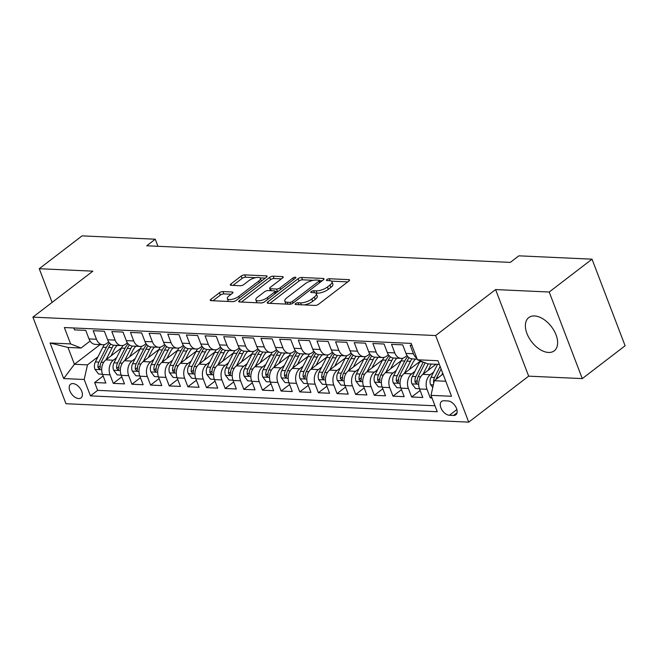 <?xml version="1.0" encoding="UTF-8"?>
<svg xmlns="http://www.w3.org/2000/svg" width="658" height="658" viewBox="0 0 658 658"><rect width="100%" height="100%" fill="white"/><g stroke="black" fill="none" stroke-linecap="round" stroke-linejoin="round"><path stroke-width="0.99" d="M295.582 303.568A1.842 0.666 -20.9 0 0 295.138 304.284A1.842 0.666 -20.9 0 0 295.681 304.531L315.124 305.419A2.632 0.946 -20.9 0 0 318.637 304.218L348.904 281.007A2.632 0.946 -20.9 0 0 349.538 279.979A2.632 0.946 -20.9 0 0 348.756 279.634L329.313 278.745A1.842 0.666 -20.9 0 0 326.853 279.584A1.842 0.666 -20.9 0 0 326.409 280.308A1.842 0.666 -20.9 0 0 326.952 280.547L329.469 280.662A8.431 3.035 -20.9 0 1 331.969 281.78A8.431 3.035 -20.9 0 1 329.946 285.054L327.429 286.995A8.431 3.035 -20.9 0 1 316.185 290.852L313.669 290.737A1.842 0.666 -20.9 0 0 311.218 291.576A1.842 0.666 -20.9 0 0 310.773 292.292A1.842 0.666 -20.9 0 0 311.316 292.539L313.833 292.654A8.431 3.035 -20.9 0 1 316.334 293.772A8.431 3.035 -20.9 0 1 314.31 297.046L311.793 298.987A8.431 3.035 -20.9 0 1 300.55 302.844L298.033 302.729A1.842 0.666 -20.9 0 0 295.582 303.568M548.476 352.458A20.941 12.453 -127.5 0 0 554.25 350.821A20.941 12.453 -127.5 0 0 554.052 330.653A20.941 12.453 -127.5 0 0 534.535 315.947A20.941 12.453 -127.5 0 0 528.761 317.584A20.941 12.453 -127.5 0 0 528.958 337.751A20.941 12.453 -127.5 0 0 548.476 352.458M78.647 398.559A8.595 5.108 -127.5 0 0 81.016 397.884A8.595 5.108 -127.5 0 0 80.934 389.61A8.595 5.108 -127.5 0 0 72.931 383.581A8.595 5.108 -127.5 0 0 70.562 384.247A8.595 5.108 -127.5 0 0 70.636 392.522A8.595 5.108 -127.5 0 0 78.647 398.559M222.93 291.576A2.632 0.946 -20.9 0 0 219.418 292.777L210.93 299.291A2.632 0.946 -20.9 0 0 210.297 300.319A2.632 0.946 -20.9 0 0 211.078 300.665L232.677 301.652A2.632 0.946 -20.9 0 0 236.189 300.443L266.449 277.24A2.632 0.946 -20.9 0 0 267.082 276.212A2.632 0.946 -20.9 0 0 266.301 275.866L244.71 274.88A2.632 0.946 -20.9 0 0 241.198 276.08L230.942 283.952A2.632 0.946 -20.9 0 0 230.308 284.972A2.632 0.946 -20.9 0 0 231.09 285.317L240.334 285.745A2.632 0.946 -20.9 0 0 243.838 284.536L248.93 280.637A7.049 2.542 -20.9 0 1 255.806 277.643A7.049 2.542 -20.9 0 1 260.412 278.342A7.049 2.542 -20.9 0 1 258.717 281.081L238.796 296.363A7.049 2.542 -20.9 0 1 231.912 299.357A7.049 2.542 -20.9 0 1 227.314 298.658A7.049 2.542 -20.9 0 1 229 295.919L232.323 293.369A2.632 0.946 -20.9 0 0 232.957 292.349A2.632 0.946 -20.9 0 0 232.175 291.996L222.93 291.576L223.827 293.912A2.632 0.946 -20.9 0 0 220.315 295.121L212.97 300.755M92.852 271.162L39.25 268.711L82.069 235.868L155.255 239.216L146.693 245.779L510.287 262.402L518.849 255.83L592.035 259.178L549.208 292.02L495.606 289.569L435.654 335.547L32.9 317.14L92.852 271.162M267.847 301.89A2.632 0.946 -20.9 0 0 267.222 302.919A2.632 0.946 -20.9 0 0 268.003 303.264L289.594 304.251A2.632 0.946 -20.9 0 0 293.106 303.05L323.374 279.839A2.632 0.946 -20.9 0 0 324.007 278.811A2.632 0.946 -20.9 0 0 323.226 278.466L301.627 277.479A2.632 0.946 -20.9 0 0 298.115 278.688L267.847 301.89L268.382 303.28M261.136 302.951L239.537 301.964A2.632 0.946 -20.9 0 1 238.755 301.619A2.632 0.946 -20.9 0 1 239.389 300.591L269.657 277.38A2.632 0.946 -20.9 0 1 273.169 276.179L282.414 276.599A2.632 0.946 -20.9 0 1 283.187 276.952A2.632 0.946 -20.9 0 1 282.562 277.972L270.282 287.381A2.632 0.946 -20.9 0 0 269.657 288.41A2.632 0.946 -20.9 0 0 270.43 288.755L276.566 289.043A2.632 0.946 -20.9 0 0 280.078 287.834L292.851 278.03A1.842 0.666 -20.9 0 1 294.652 277.248A1.842 0.666 -20.9 0 1 295.861 277.437A1.842 0.666 -20.9 0 1 295.417 278.153L264.648 301.751A2.632 0.946 -20.9 0 1 261.136 302.951M103.15 375.998L94.645 382.52L105.839 383.03L102.574 374.492L110.034 374.83A10.742 7.723 -87.4 0 1 113.308 360.214L116.614 357.681M121.796 376.853L113.291 383.367L124.485 383.885L121.22 375.34L128.68 375.685A10.742 7.723 -87.4 0 1 131.954 361.069L135.26 358.536M140.442 377.7L131.937 384.223L143.131 384.733L139.866 376.195L147.326 376.532A10.742 7.723 -87.4 0 1 150.6 361.916L153.906 359.383M159.088 378.556L150.583 385.078L161.778 385.588L158.512 377.042L165.972 377.388A10.742 7.723 -87.4 0 1 169.246 362.772L172.552 360.239M177.734 379.411L169.229 385.925L180.424 386.435L177.158 377.898L184.618 378.235A10.742 7.723 -87.4 0 1 187.892 363.619L191.198 361.094M196.38 380.258L187.875 386.781L199.07 387.291L195.804 378.753L203.264 379.09A10.742 7.723 -87.4 0 1 206.538 364.474L209.844 361.941M215.026 381.114L206.522 387.636L217.716 388.146L214.45 379.6L221.911 379.946A10.742 7.723 -87.4 0 1 225.184 365.33L228.491 362.797M233.672 381.961L225.168 388.483L236.362 388.993L233.096 380.456L240.557 380.793A10.742 7.723 -87.4 0 1 243.83 366.177L247.137 363.644M252.318 382.816L243.814 389.339L255.008 389.849L251.743 381.303L259.203 381.648A10.742 7.723 -87.4 0 1 262.476 367.032L265.783 364.499M270.964 383.672L262.46 390.186L273.646 390.704L270.389 382.158L277.849 382.495A10.742 7.723 -87.4 0 1 281.122 367.88L284.429 365.354M289.61 384.519L281.106 391.041L292.292 391.551L289.035 383.014L296.495 383.351A10.742 7.723 -87.4 0 1 299.768 368.735L303.075 366.202M308.257 385.374L299.752 391.897L310.938 392.407L307.681 383.861L315.141 384.206A10.742 7.723 -87.4 0 1 318.414 369.59L321.721 367.057M326.903 386.221L318.398 392.744L329.584 393.254L326.327 384.716L333.787 385.053A10.742 7.723 -87.4 0 1 337.06 370.438L340.367 367.904M345.549 387.077L337.044 393.599L348.23 394.109L344.973 385.563L352.433 385.909A10.742 7.723 -87.4 0 1 355.707 371.293L359.013 368.76M364.195 387.932L355.69 394.446L366.876 394.964L363.619 386.419L371.079 386.756A10.742 7.723 -87.4 0 1 374.353 372.148L377.659 369.615M382.841 388.779L374.336 395.302L385.522 395.812L382.265 387.274L389.725 387.611A10.742 7.723 -87.4 0 1 392.999 372.996L396.305 370.462M401.487 389.635L392.982 396.157L404.168 396.667L400.911 388.121L408.371 388.467A10.742 7.723 -87.4 0 1 411.645 373.851L414.951 371.318M420.133 390.482L411.628 397.004L422.814 397.514L419.557 388.977A10.742 7.723 -87.4 0 1 422.831 374.361L436.015 364.252M411.892 345.286L410.173 345.203L413.43 353.749A10.742 7.723 -87.4 0 0 416.843 358.24M417.164 359.103L412.336 358.881A10.742 7.723 -87.4 0 1 405.97 353.404L402.712 344.866L391.526 344.348L394.784 352.894A10.742 7.723 -87.4 0 0 401.15 358.371A10.742 7.723 -87.4 0 0 405.213 356.998L407.08 355.567M401.15 358.371L393.69 358.026A10.742 7.723 92.6 0 1 387.323 352.556L384.066 344.011L372.88 343.501L376.137 352.038A10.742 7.723 -87.4 0 0 382.504 357.516A10.742 7.723 -87.4 0 0 386.567 356.151L388.434 354.72M382.504 357.516L375.044 357.171A10.742 7.723 92.6 0 1 368.677 351.701L365.42 343.155L354.234 342.645L357.491 351.191A10.742 7.723 -87.4 0 0 363.858 356.661A10.742 7.723 -87.4 0 0 367.921 355.295L369.788 353.864M363.858 356.661L356.397 356.323A10.742 7.723 92.6 0 1 350.031 350.846L346.774 342.308L335.588 341.798L338.845 350.336A10.742 7.723 -87.4 0 0 345.211 355.814A10.742 7.723 -87.4 0 0 349.275 354.44L351.142 353.009M345.211 355.814L337.751 355.468A10.742 7.723 92.6 0 1 331.385 349.998L328.128 341.453L316.942 340.943L320.199 349.488A10.742 7.723 -87.4 0 0 326.565 354.958A10.742 7.723 -87.4 0 0 330.629 353.593L332.496 352.162M326.565 354.958L319.105 354.621A10.742 7.723 92.6 0 1 312.739 349.143L309.482 340.605L298.296 340.087L301.553 348.633A10.742 7.723 -87.4 0 0 307.919 354.103A10.742 7.723 -87.4 0 0 311.982 352.737L313.85 351.306M307.919 354.103L300.459 353.765A10.742 7.723 92.6 0 1 294.093 348.288L290.836 339.75L279.65 339.24L282.907 347.778A10.742 7.723 -87.4 0 0 289.273 353.256A10.742 7.723 -87.4 0 0 293.336 351.89L295.203 350.459M289.273 353.256L281.813 352.91A10.742 7.723 92.6 0 1 275.447 347.44L272.19 338.895L261.004 338.385L264.261 346.93A10.742 7.723 -87.4 0 0 270.627 352.4A10.742 7.723 -87.4 0 0 274.69 351.035L276.557 349.604M270.627 352.4L263.167 352.063A10.742 7.723 92.6 0 1 256.801 346.585L253.544 338.048L242.358 337.538L245.615 346.075A10.742 7.723 -87.4 0 0 251.981 351.553A10.742 7.723 -87.4 0 0 256.044 350.179L257.911 348.748M251.981 351.553L244.521 351.207A10.742 7.723 92.6 0 1 238.155 345.738L234.898 337.192L223.712 336.682L226.969 345.22A10.742 7.723 -87.4 0 0 233.335 350.698A10.742 7.723 -87.4 0 0 237.398 349.332L239.265 347.901M233.335 350.698L225.875 350.36A10.742 7.723 92.6 0 1 219.517 344.882L216.252 336.345L205.066 335.827L208.323 344.373A10.742 7.723 -87.4 0 0 214.689 349.842A10.742 7.723 -87.4 0 0 218.752 348.477L220.619 347.046M214.689 349.842L207.229 349.505A10.742 7.723 92.6 0 1 200.871 344.027L197.606 335.49L186.42 334.98L189.677 343.517A10.742 7.723 -87.4 0 0 196.043 348.995A10.742 7.723 -87.4 0 0 200.106 347.621L201.973 346.19M196.043 348.995L188.583 348.65A10.742 7.723 92.6 0 1 182.225 343.18L178.96 334.634L167.774 334.124L171.031 342.67A10.742 7.723 -87.4 0 0 177.397 348.14A10.742 7.723 -87.4 0 0 181.46 346.774L183.327 345.343M177.397 348.14L169.937 347.802A10.742 7.723 92.6 0 1 163.579 342.325L160.313 333.787L149.127 333.277L152.385 341.815A10.742 7.723 -87.4 0 0 158.751 347.292A10.742 7.723 -87.4 0 0 162.814 345.919L164.681 344.488M158.751 347.292L151.291 346.947A10.742 7.723 92.6 0 1 144.933 341.477L141.667 332.932L130.481 332.422L133.738 340.959A10.742 7.723 -87.4 0 0 140.105 346.437A10.742 7.723 -87.4 0 0 144.168 345.072L146.035 343.641M140.105 346.437L132.645 346.1A10.742 7.723 92.6 0 1 126.287 340.622L123.021 332.076L111.835 331.566L115.092 340.112A10.742 7.723 -87.4 0 0 121.459 345.582A10.742 7.723 -87.4 0 0 125.522 344.216L127.389 342.785M121.459 345.582L113.998 345.244A10.742 7.723 92.6 0 1 107.641 339.767L104.375 331.229L93.189 330.719L96.446 339.257A10.742 7.723 -87.4 0 0 102.812 344.734A10.742 7.723 -87.4 0 0 106.876 343.361L108.743 341.93M102.574 374.492A10.742 7.723 92.6 0 1 105.856 359.877L121.656 347.753M121.22 375.34A10.742 7.723 92.6 0 1 124.502 360.724L140.302 348.608M139.866 376.195A10.742 7.723 92.6 0 1 143.14 361.579L158.948 349.456M158.512 377.042A10.742 7.723 92.6 0 1 161.786 362.426L177.594 350.311M177.158 377.898A10.742 7.723 92.6 0 1 180.432 363.282L196.24 351.166M195.804 378.753A10.742 7.723 92.6 0 1 199.078 364.137L214.886 352.014M214.45 379.6A10.742 7.723 92.6 0 1 217.724 364.984L233.532 352.869M233.096 380.456A10.742 7.723 92.6 0 1 236.37 365.84L252.179 353.716M251.743 381.303A10.742 7.723 92.6 0 1 255.016 366.687L270.825 354.572M270.389 382.158A10.742 7.723 92.6 0 1 273.662 367.542L289.471 355.427M289.035 383.014A10.742 7.723 92.6 0 1 292.308 368.398L308.117 356.274M307.681 383.861A10.742 7.723 92.6 0 1 310.954 369.245L326.763 357.13M326.327 384.716A10.742 7.723 92.6 0 1 329.6 370.1L345.409 357.977M344.973 385.563A10.742 7.723 92.6 0 1 348.246 370.947L364.055 358.832M363.619 386.419A10.742 7.723 92.6 0 1 366.893 371.803L382.701 359.687M382.265 387.274A10.742 7.723 92.6 0 1 385.539 372.658L401.347 360.535M400.911 388.121A10.742 7.723 92.6 0 1 404.185 373.505L419.993 361.39M447.983 400.952L443.887 400.763A8.324 4.951 -127.5 0 0 441.592 401.413A8.324 4.951 -127.5 0 0 441.666 409.432A8.324 4.951 -127.5 0 0 449.422 415.272L453.526 415.461A8.324 4.951 -127.5 0 0 455.821 414.811A8.324 4.951 -127.5 0 0 455.747 406.792A8.324 4.951 -127.5 0 0 447.983 400.952M435.654 335.547L468.718 422.132L65.965 403.724L32.9 317.14M94.645 382.52L97.639 390.359L90.45 395.877L437.266 411.727L431.006 395.343L434.288 380.727L443.023 374.032M90.45 395.877L84.191 379.493L63.686 378.556L50.098 342.983L70.612 343.92L64.352 327.544L411.168 343.394L417.427 359.778L437.932 360.716L451.52 396.281L431.006 395.343M431.582 396.856L430.274 397.86L427.017 389.314A10.742 7.723 -87.4 0 1 430.291 374.698L433.597 372.165M73.819 327.972L74.543 329.864L85.729 330.374L88.995 338.919A10.742 7.723 92.6 0 0 95.352 344.389L102.812 344.734M411.628 397.004L408.371 388.467M392.982 396.157L389.725 387.611M374.336 395.302L371.079 386.756M355.69 394.446L352.433 385.909M337.044 393.599L333.787 385.053M318.398 392.744L315.141 384.206M299.752 391.897L296.495 383.351M281.106 391.041L277.849 382.495M262.46 390.186L259.203 381.648M243.814 389.339L240.557 380.793M225.168 388.483L221.911 379.946M206.522 387.636L203.264 379.09M187.875 386.781L184.618 378.235M169.229 385.925L165.972 377.388M150.583 385.078L147.326 376.532M131.937 384.223L128.68 375.685M113.291 383.367L110.034 374.83M97.639 390.359L434.987 405.78M430.274 397.86L431.993 397.934M100.074 344.611L74.42 364.285L87.473 364.877L97.968 356.825M434.288 380.727L445.779 381.253M439.347 364.409L427.848 363.882L417.427 359.778M495.606 289.569L528.67 376.154L582.272 378.605L549.208 292.02M582.272 378.605L625.1 345.763L592.035 259.178M39.25 268.711L52.114 302.4M528.67 376.154L468.718 422.132M157.961 246.298L155.255 239.216M90.097 341.083L81.033 348.033L67.98 347.432L74.42 364.285L63.686 378.556M70.612 343.92L81.033 348.033M87.473 364.877L84.191 379.493M50.098 342.983L67.98 347.432M304.333 304.925A8.431 3.035 -20.9 0 0 312.682 301.323L311.793 298.987M316.334 293.772L317.23 296.116A8.431 3.035 -20.9 0 1 315.207 299.39L312.682 301.323M331.969 281.78L332.866 284.124A8.431 3.035 -20.9 0 1 330.842 287.398L328.317 289.331A8.431 3.035 -20.9 0 1 317.082 293.188L315.766 293.131M347.753 281.887L331.402 281.139M313.323 280.308L302.524 279.815A2.632 0.946 -20.9 0 0 299.012 281.024L269.895 303.354M322.223 280.719L319.467 280.596M289.939 302.359A1.842 0.666 -20.9 0 0 292.399 301.512L318.957 281.139A1.842 0.666 -20.9 0 0 319.401 280.423A1.842 0.666 -20.9 0 0 318.859 280.176L316.202 280.053A8.431 3.035 -20.9 0 0 304.967 283.919L286.806 297.844A8.431 3.035 -20.9 0 0 284.782 301.117A8.431 3.035 -20.9 0 0 287.283 302.236L289.939 302.359L290.622 304.152M284.782 301.117L285.679 303.461A8.431 3.035 -20.9 0 0 286.246 304.103M241.437 302.055L270.553 279.724L269.657 277.38M281.41 278.852L274.057 278.515A2.632 0.946 -20.9 0 0 270.553 279.724M275.019 291.264L277.462 291.379A2.632 0.946 -20.9 0 0 278.244 291.321M257.549 297.153A7.049 2.542 -20.9 0 0 255.855 299.892A7.049 2.542 -20.9 0 0 260.461 300.591A7.049 2.542 -20.9 0 0 267.337 297.597L274.361 292.218A2.632 0.946 -20.9 0 0 274.995 291.19A2.632 0.946 -20.9 0 0 274.213 290.844L268.077 290.565A2.632 0.946 -20.9 0 0 264.565 291.774L257.549 297.153M255.855 299.892L256.752 302.236A7.049 2.542 -20.9 0 0 257.237 302.77M261.242 302.951A7.049 2.542 -20.9 0 0 263.907 302.211M231.18 294.249L223.827 293.912M227.314 298.658L228.211 300.994A7.049 2.542 -20.9 0 0 228.581 301.463M233.064 301.644A7.049 2.542 -20.9 0 0 235.202 301.035M261.358 281.139A7.049 2.542 -20.9 0 0 261.308 280.686L260.412 278.342M255.658 277.676L245.599 277.215A2.632 0.946 -20.9 0 0 242.086 278.424L232.981 285.408M265.306 278.12L260.042 277.873M441.658 375.076L442.661 373.094M432.767 387.496L430.571 384.626A7.115 5.116 -87.4 0 1 430.998 377.281L437.578 364.326M436.114 379.329A7.115 5.116 -87.4 0 1 436.78 377.552L441.107 369.015M440.12 366.44L434.543 377.445A7.115 5.116 92.6 0 0 433.655 382.874L433.729 383.211M427.971 370.421L431.171 364.113A17.05 12.255 -87.4 0 1 431.212 364.03M423.012 374.221L428.251 363.899M419.459 388.714L415.576 388.541L411.924 383.77A7.115 5.116 -87.4 0 1 412.352 376.434L419.812 361.736A20.538 14.764 -87.4 0 1 420.265 360.888M423.267 362.073L415.897 376.59A7.115 5.116 92.6 0 0 415.009 382.018L416.58 383.622L417.246 382.117A7.115 5.116 -87.4 0 1 418.134 376.697L425.175 362.821M409.325 369.566L412.525 363.257A17.05 12.255 -87.4 0 1 415.552 359.029M404.366 373.374L410.485 361.308A20.538 14.764 -87.4 0 1 411.941 358.849M400.812 387.866L396.93 387.685L393.278 382.923A7.115 5.116 -87.4 0 1 393.706 375.578L401.166 360.88A20.538 14.764 -87.4 0 1 402.77 358.207M407.804 356.521A20.538 14.764 92.6 0 0 404.711 361.045L397.251 375.743A7.115 5.116 92.6 0 0 396.363 381.163L397.934 382.767L398.6 381.27A7.115 5.116 -87.4 0 1 399.488 375.841L406.948 361.143A20.538 14.764 -87.4 0 1 409.111 357.722M390.679 368.719L393.879 362.41A17.05 12.255 -87.4 0 1 396.906 358.174M385.72 372.518L391.839 360.452A20.538 14.764 -87.4 0 1 393.295 357.993M382.166 387.011L378.284 386.838L374.632 382.068A7.115 5.116 -87.4 0 1 375.06 374.731L382.52 360.033A20.538 14.764 -87.4 0 1 384.124 357.352M389.158 355.665A20.538 14.764 92.6 0 0 386.065 360.189L378.605 374.887A7.115 5.116 92.6 0 0 377.717 380.316L379.288 381.92L379.954 380.414A7.115 5.116 -87.4 0 1 380.842 374.994L388.302 360.296A20.538 14.764 -87.4 0 1 390.465 356.866M372.033 367.863L375.233 361.555A17.05 12.255 -87.4 0 1 378.26 357.319M367.074 371.663L373.193 359.605A20.538 14.764 -87.4 0 1 374.649 357.146M363.52 386.164L359.638 385.983L355.986 381.212A7.115 5.116 -87.4 0 1 356.414 373.876L363.874 359.178A20.538 14.764 -87.4 0 1 365.486 356.496M370.512 354.818A20.538 14.764 92.6 0 0 367.419 359.342L359.959 374.04A7.115 5.116 92.6 0 0 359.071 379.46L360.642 381.064L361.308 379.567A7.115 5.116 -87.4 0 1 362.196 374.139L369.656 359.441A20.538 14.764 -87.4 0 1 371.819 356.011M353.387 367.016L356.587 360.699A17.05 12.255 -87.4 0 1 359.613 356.471M348.427 370.816L354.547 358.75A20.538 14.764 -87.4 0 1 356.011 356.291M344.874 385.308L340.992 385.127L337.34 380.365A7.115 5.116 -87.4 0 1 337.768 373.02L345.228 358.322A20.538 14.764 -87.4 0 1 346.84 355.649M351.865 353.963A20.538 14.764 92.6 0 0 348.773 358.487L341.313 373.185A7.115 5.116 92.6 0 0 340.425 378.605L341.995 380.217L342.662 378.712A7.115 5.116 -87.4 0 1 343.55 373.283L351.01 358.585A20.538 14.764 -87.4 0 1 353.173 355.164M334.741 366.161L337.941 359.852A17.05 12.255 -87.4 0 1 340.967 355.616M329.781 369.961L335.901 357.894A20.538 14.764 -87.4 0 1 337.365 355.435M326.228 384.453L322.346 384.28L318.694 379.51A7.115 5.116 -87.4 0 1 319.122 372.173L326.582 357.475A20.538 14.764 -87.4 0 1 328.194 354.794M333.219 353.107A20.538 14.764 92.6 0 0 330.127 357.631L322.667 372.329A7.115 5.116 92.6 0 0 321.778 377.758L323.349 379.362L324.016 377.856A7.115 5.116 -87.4 0 1 324.904 372.436L332.364 357.738A20.538 14.764 -87.4 0 1 334.527 354.308M316.095 365.305L319.294 358.997A17.05 12.255 -87.4 0 1 322.321 354.769M311.135 369.113L317.255 357.047A20.538 14.764 -87.4 0 1 318.719 354.588M307.582 383.606L303.7 383.425L300.048 378.663A7.115 5.116 -87.4 0 1 300.476 371.318L307.936 356.62A20.538 14.764 -87.4 0 1 309.548 353.938M314.573 352.26A20.538 14.764 92.6 0 0 311.481 356.784L304.021 371.482A7.115 5.116 92.6 0 0 303.132 376.902L304.703 378.506L305.37 377.009A7.115 5.116 -87.4 0 1 306.258 371.581L313.718 356.883A20.538 14.764 -87.4 0 1 315.881 353.461M297.449 364.458L300.648 358.141A17.05 12.255 -87.4 0 1 303.675 353.914M292.489 368.258L298.609 356.192A20.538 14.764 -87.4 0 1 300.073 353.733M288.936 382.75L285.054 382.578L281.402 377.807A7.115 5.116 -87.4 0 1 281.83 370.47L289.29 355.764A20.538 14.764 -87.4 0 1 290.902 353.091M295.927 351.405A20.538 14.764 92.6 0 0 292.835 355.929L285.375 370.627A7.115 5.116 92.6 0 0 284.486 376.055L286.057 377.659L286.724 376.154A7.115 5.116 -87.4 0 1 287.612 370.734L295.072 356.036A20.538 14.764 -87.4 0 1 297.235 352.606M278.803 363.603L282.002 357.294A17.05 12.255 -87.4 0 1 285.029 353.058M273.843 367.403L279.963 355.345A20.538 14.764 -87.4 0 1 281.427 352.885M270.29 381.903L266.408 381.722L262.756 376.952A7.115 5.116 -87.4 0 1 263.184 369.615L270.644 354.917A20.538 14.764 -87.4 0 1 272.256 352.236M277.281 350.558A20.538 14.764 92.6 0 0 274.189 355.081L266.729 369.78A7.115 5.116 92.6 0 0 265.84 375.2L267.411 376.804L268.077 375.299A7.115 5.116 -87.4 0 1 268.966 369.878L276.426 355.18A20.538 14.764 -87.4 0 1 278.589 351.75M260.157 362.747L263.356 356.439A17.05 12.255 -87.4 0 1 266.383 352.211M255.197 366.555L261.325 354.489A20.538 14.764 -87.4 0 1 262.781 352.03M251.644 381.048L247.762 380.867L244.11 376.105A7.115 5.116 -87.4 0 1 244.537 368.76L251.998 354.062A20.538 14.764 -87.4 0 1 253.61 351.388M258.635 349.702A20.538 14.764 92.6 0 0 255.543 354.226L248.082 368.924A7.115 5.116 92.6 0 0 247.194 374.344L248.765 375.957L249.431 374.451A7.115 5.116 -87.4 0 1 250.32 369.023L257.78 354.325A20.538 14.764 -87.4 0 1 259.943 350.903M241.511 361.9L244.71 355.591A17.05 12.255 -87.4 0 1 247.737 351.356M236.551 365.7L242.679 353.634A20.538 14.764 -87.4 0 1 244.134 351.175M232.998 380.192L229.116 380.02L225.464 375.249A7.115 5.116 -87.4 0 1 225.891 367.912L233.351 353.214A20.538 14.764 -87.4 0 1 234.964 350.533M239.989 348.847A20.538 14.764 92.6 0 0 236.896 353.371L229.436 368.069A7.115 5.116 92.6 0 0 228.548 373.497L230.119 375.101L230.785 373.596A7.115 5.116 -87.4 0 1 231.674 368.176L239.134 353.478A20.538 14.764 -87.4 0 1 241.297 350.048M222.865 361.045L226.064 354.736A17.05 12.255 -87.4 0 1 229.091 350.508M217.905 364.853L224.033 352.787A20.538 14.764 -87.4 0 1 225.488 350.327M214.352 379.345L210.47 379.164L206.818 374.402A7.115 5.116 -87.4 0 1 207.245 367.057L214.705 352.359A20.538 14.764 -87.4 0 1 216.317 349.678M221.343 348A20.538 14.764 92.6 0 0 218.25 352.524L210.79 367.222A7.115 5.116 92.6 0 0 209.902 372.642L211.473 374.246L212.139 372.749A7.115 5.116 -87.4 0 1 213.028 367.32L220.488 352.622A20.538 14.764 -87.4 0 1 222.651 349.201M204.219 360.197L207.418 353.881A17.05 12.255 -87.4 0 1 210.445 349.653M199.259 363.997L205.386 351.931A20.538 14.764 -87.4 0 1 206.842 349.472M195.706 378.49L191.823 378.309L188.172 373.547A7.115 5.116 -87.4 0 1 188.599 366.202L196.059 351.504A20.538 14.764 -87.4 0 1 197.671 348.83M202.697 347.144A20.538 14.764 92.6 0 0 199.604 351.668L192.144 366.366A7.115 5.116 92.6 0 0 191.256 371.795L192.827 373.399L193.493 371.893A7.115 5.116 -87.4 0 1 194.381 366.473L201.841 351.775A20.538 14.764 -87.4 0 1 204.005 348.345M185.572 359.342L188.772 353.033A17.05 12.255 -87.4 0 1 191.799 348.798M180.613 363.142L186.74 351.084A20.538 14.764 -87.4 0 1 188.196 348.625M177.06 377.634L173.177 377.462L169.525 372.691A7.115 5.116 -87.4 0 1 169.953 365.354L177.413 350.656A20.538 14.764 -87.4 0 1 179.025 347.975M184.051 346.297A20.538 14.764 92.6 0 0 180.958 350.813L173.498 365.519A7.115 5.116 92.6 0 0 172.61 370.939L174.181 372.543L174.847 371.038A7.115 5.116 -87.4 0 1 175.735 365.618L183.195 350.92A20.538 14.764 -87.4 0 1 185.359 347.49M166.926 358.487L170.126 352.178A17.05 12.255 -87.4 0 1 173.153 347.95M161.967 362.295L168.094 350.229A20.538 14.764 -87.4 0 1 169.55 347.769M158.413 376.787L154.531 376.606L150.879 371.844A7.115 5.116 -87.4 0 1 151.307 364.499L158.767 349.801A20.538 14.764 -87.4 0 1 160.379 347.128M165.405 345.442A20.538 14.764 92.6 0 0 162.312 349.966L154.852 364.664A7.115 5.116 92.6 0 0 153.964 370.084L155.535 371.696L156.201 370.191A7.115 5.116 -87.4 0 1 157.089 364.762L164.549 350.064A20.538 14.764 -87.4 0 1 166.713 346.643M148.28 357.639L151.48 351.331A17.05 12.255 -87.4 0 1 154.515 347.095M143.321 361.439L149.448 349.373A20.538 14.764 -87.4 0 1 150.904 346.914M139.767 375.932L135.885 375.759L132.233 370.989A7.115 5.116 -87.4 0 1 132.661 363.652L140.121 348.954A20.538 14.764 -87.4 0 1 141.733 346.272M146.759 344.586A20.538 14.764 92.6 0 0 143.666 349.11L136.206 363.808A7.115 5.116 92.6 0 0 135.318 369.237L136.889 370.841L137.555 369.335A7.115 5.116 -87.4 0 1 138.443 363.915L145.903 349.217A20.538 14.764 -87.4 0 1 148.066 345.787M129.634 356.784L132.834 350.475A17.05 12.255 -87.4 0 1 135.869 346.24M124.675 360.592L130.802 348.526A20.538 14.764 -87.4 0 1 132.258 346.067M121.121 375.085L117.239 374.904L113.587 370.141A7.115 5.116 -87.4 0 1 114.015 362.797L121.475 348.098A20.538 14.764 -87.4 0 1 123.087 345.417M128.113 343.739A20.538 14.764 92.6 0 0 125.02 348.263L117.56 362.961A7.115 5.116 92.6 0 0 116.672 368.381L118.243 369.985L118.909 368.488A7.115 5.116 -87.4 0 1 119.797 363.06L127.257 348.362A20.538 14.764 -87.4 0 1 129.42 344.932M110.988 355.937L114.188 349.62A17.05 12.255 -87.4 0 1 117.223 345.392M106.028 359.737L112.156 347.671A20.538 14.764 -87.4 0 1 113.612 345.211M102.475 374.229L98.593 374.048L94.941 369.286A7.115 5.116 -87.4 0 1 95.369 361.941L102.829 347.243A20.538 14.764 -87.4 0 1 104.441 344.57M109.467 342.884A20.538 14.764 92.6 0 0 106.374 347.408L98.914 362.106A7.115 5.116 92.6 0 0 98.026 367.534L99.597 369.138L100.263 367.633A7.115 5.116 -87.4 0 1 101.151 362.213L108.611 347.506A20.538 14.764 -87.4 0 1 110.774 344.085M105.856 359.877L113.308 360.214M124.502 360.724L131.954 361.069M143.14 361.579L150.6 361.916M161.786 362.426L169.246 362.772M180.432 363.282L187.892 363.619M199.078 364.137L206.538 364.474M217.724 364.984L225.184 365.33M236.37 365.84L243.83 366.177M255.016 366.687L262.476 367.032M273.662 367.542L281.122 367.88M292.308 368.398L299.768 368.735M310.954 369.245L318.414 369.59M329.6 370.1L337.06 370.438M348.246 370.947L355.707 371.293M366.893 371.803L374.353 372.148M385.539 372.658L392.999 372.996M404.185 373.505L411.645 373.851M422.831 374.361L430.291 374.698M405.97 353.404L413.43 353.749M88.995 338.919L96.446 339.257M107.641 339.767L115.092 340.112M126.287 340.622L133.738 340.959M144.933 341.477L152.385 341.815M163.579 342.325L171.031 342.67M182.225 343.18L189.677 343.517M200.871 344.027L208.323 344.373M219.517 344.882L226.969 345.22M238.155 345.738L245.615 346.075M256.801 346.585L264.261 346.93M275.447 347.44L282.907 347.778M294.093 348.288L301.553 348.633M312.739 349.143L320.199 349.488M331.385 349.998L338.845 350.336M350.031 350.846L357.491 351.191M368.677 351.701L376.137 352.038M387.323 352.556L394.784 352.894M419.557 388.977L427.017 389.314M457.047 412.763L453.526 415.461M456.891 409.547L449.422 415.272M301.298 304.786L300.55 302.844M315.207 299.39L314.31 297.046M314.425 292.703L313.669 290.737M317.082 293.188L316.185 290.852M328.317 289.331L327.429 286.995M330.842 287.398L329.946 285.054M330.061 280.711L329.313 278.745M349.184 280.76L348.756 279.634M298.781 304.67L298.033 302.729M299.012 281.024L298.115 278.688M302.524 279.815L301.627 277.479M323.654 279.592L323.226 278.466M293.007 303.124L292.399 301.512M319.574 282.751L318.957 281.139M288.023 304.185L287.283 302.236M239.923 301.981L239.389 300.591M274.057 278.515L273.169 276.179M282.841 277.734L282.414 276.599M271.178 290.704L270.43 288.755M277.462 291.379L276.566 289.043M280.695 289.446L280.078 287.834M293.468 279.642L292.851 278.03M267.954 299.209L267.337 297.597M274.978 293.83L274.361 292.218M232.611 293.131L232.175 291.996M239.413 297.975L238.796 296.363M259.334 282.693L258.717 281.081M231.468 285.342L230.942 283.952M242.086 278.424L241.198 276.08M245.599 277.215L244.71 274.88M266.737 276.993L266.301 275.866M211.465 300.681L210.93 299.291M220.315 295.121L219.418 292.777M430.661 384.741L433.359 384.864M436.78 377.552L438.343 377.618M430.998 377.281L434.543 377.445M412.015 383.894L418.677 384.198M419.812 361.736L422.74 361.867M418.134 376.697L420.651 376.812M412.352 376.434L415.897 376.59M417.18 380.349L415.009 382.018M393.369 383.038L400.031 383.343M406.948 361.143L410.485 361.308M401.166 360.88L404.711 361.045M399.488 375.841L402.005 375.957M393.706 375.578L397.251 375.743M398.534 379.501L396.363 381.163M374.723 382.191L381.385 382.495M388.302 360.296L391.839 360.452M382.52 360.033L386.065 360.189M380.842 374.994L383.359 375.109M375.06 374.731L378.605 374.887M379.888 378.646L377.717 380.316M356.077 381.336L362.739 381.64M369.656 359.441L373.193 359.605M363.874 359.178L367.419 359.342M362.196 374.139L364.713 374.254M356.414 373.876L359.959 374.04M361.242 377.791L359.071 379.46M337.431 380.48L344.093 380.785M351.01 358.585L354.547 358.75M345.228 358.322L348.773 358.487M343.55 373.283L346.067 373.399M337.768 373.02L341.313 373.185M342.596 376.944L340.425 378.605M318.785 379.633L325.447 379.937M332.364 357.738L335.901 357.894M326.582 357.475L330.127 357.631M324.904 372.436L327.421 372.551M319.122 372.173L322.667 372.329M323.95 376.088L321.778 377.758M300.138 378.778L306.801 379.082M313.718 356.883L317.255 357.047M307.936 356.62L311.481 356.784M306.258 371.581L308.775 371.696M300.476 371.318L304.021 371.482M305.304 375.233L303.132 376.902M281.492 377.931L288.155 378.235M295.072 356.036L298.609 356.192M289.29 355.764L292.835 355.929M287.612 370.734L290.129 370.849M281.83 370.47L285.375 370.627M286.658 374.386L284.486 376.055M262.846 377.075L269.509 377.379M276.426 355.18L279.963 355.345M270.644 354.917L274.189 355.081M268.966 369.878L271.483 369.993M263.184 369.615L266.729 369.78M268.012 373.53L265.84 375.2M244.2 376.22L250.863 376.524M257.78 354.325L261.325 354.489M251.998 354.062L255.543 354.226M250.32 369.023L252.836 369.138M244.537 368.76L248.082 368.924M249.366 372.683L247.194 374.344M225.554 375.373L232.225 375.677M239.134 353.478L242.679 353.634M233.351 353.214L236.896 353.371M231.674 368.176L234.19 368.291M225.891 367.912L229.436 368.069M230.719 371.828L228.548 373.497M206.908 374.517L213.579 374.821M220.488 352.622L224.033 352.787M214.705 352.359L218.25 352.524M213.028 367.32L215.544 367.435M207.245 367.057L210.79 367.222M212.073 370.972L209.902 372.642M188.262 373.67L194.933 373.974M201.841 351.775L205.386 351.931M196.059 351.504L199.604 351.668M194.381 366.473L196.898 366.588M188.599 366.202L192.144 366.366M193.427 370.125L191.256 371.795M169.616 372.815L176.286 373.119M183.195 350.92L186.74 351.084M177.413 350.656L180.958 350.813M175.735 365.618L178.252 365.733M169.953 365.354L173.498 365.519M174.781 369.27L172.61 370.939M150.97 371.959L157.64 372.264M164.549 350.064L168.094 350.229M158.767 349.801L162.312 349.966M157.089 364.762L159.606 364.877M151.307 364.499L154.852 364.664M156.135 368.422L153.964 370.084M132.324 371.112L138.994 371.416M145.903 349.217L149.448 349.373M140.121 348.954L143.666 349.11M138.443 363.915L140.96 364.03M132.661 363.652L136.206 363.808M137.489 367.567L135.318 369.237M113.678 370.257L120.348 370.561M127.257 348.362L130.802 348.526M121.475 348.098L125.02 348.263M119.797 363.06L122.314 363.175M114.015 362.797L117.56 362.961M118.843 366.712L116.672 368.381M95.032 369.409L101.702 369.714M108.611 347.506L112.156 347.671M102.829 347.243L106.374 347.408M101.151 362.213L103.668 362.328M95.369 361.941L98.914 362.106M100.197 365.864L98.026 367.534M320.133 282.323L319.401 280.423M270.52 290.671L269.657 288.41M275.768 293.221L274.995 291.19"/></g></svg>
